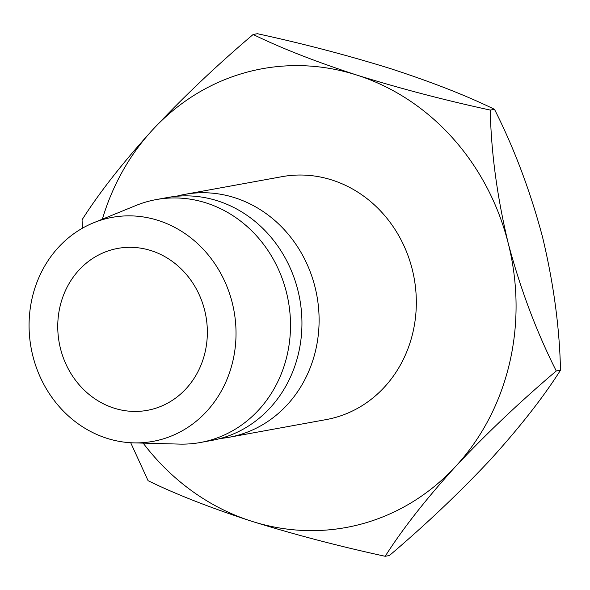 <?xml version="1.0" encoding="UTF-8"?>
<svg xmlns="http://www.w3.org/2000/svg" width="590" height="590" viewBox="0 0 590 590"><rect width="100%" height="100%" fill="white"/><g stroke="black" fill="none" stroke-linecap="round" stroke-linejoin="round"><path stroke-width="0.89" d="M60.519 348.734A82.298 74.547 79.7 0 1 117.808 248.405A82.298 74.547 79.7 0 1 204.582 310.008A82.298 74.547 79.7 0 1 147.301 410.345A82.298 74.547 79.7 0 1 60.519 348.734M220.372 438.481A123.45 111.82 -100.3 0 0 229.016 437.286L326.241 419.579A123.45 111.82 -100.3 0 0 412.174 269.084A123.45 111.82 -100.3 0 0 282.005 176.668L184.781 194.376A123.45 111.82 -100.3 0 0 176.27 196.308M229.016 437.286A123.45 111.82 -100.3 0 0 314.949 286.792A123.45 111.82 -100.3 0 0 184.781 194.376M133.62 442.861L179.463 444.1A123.45 111.82 -100.3 0 0 200.423 442.493L211.862 440.413A123.45 111.82 -100.3 0 0 297.788 289.911A123.45 111.82 -100.3 0 0 167.619 197.503L156.188 199.59A123.45 111.82 -100.3 0 0 136.002 205.475L93.537 222.799A113.848 103.117 -100.3 0 0 32.907 356.161A113.848 103.117 -100.3 0 0 133.62 442.861A113.848 103.117 -100.3 0 0 232.195 302.589A113.848 103.117 -100.3 0 0 93.537 222.799M200.423 442.493A123.45 111.82 -100.3 0 0 286.356 291.998A123.45 111.82 -100.3 0 0 156.188 199.59M508.219 243.264A233.183 211.205 79.7 0 1 455.687 466.373A233.183 211.205 79.7 0 1 251.591 521.228C293.805 534.4 338.336 546.089 385.182 556.289C402.417 529.149 425.914 499.177 455.687 466.373C486.308 433.724 519.834 401.923 556.267 370.977C536.48 331.75 520.461 289.181 508.219 243.264C497.149 197.023 491.16 152.626 490.246 110.072C443.938 100.02 399.408 88.33 356.655 75.019A233.183 211.205 79.7 0 1 508.219 243.264M102.365 219.192A233.183 211.205 79.7 0 1 152.567 129.881A233.183 211.205 79.7 0 1 356.655 75.019C315.591 61.64 281.091 48.129 253.147 34.486C217.113 65.047 183.586 96.841 152.567 129.881C123.096 162.316 99.592 192.288 82.062 219.797L82.408 228.205M143.149 443.12A233.183 211.205 -100.3 0 0 251.591 521.228C210.092 507.688 175.591 494.177 148.083 480.695L130.707 442.736M253.147 34.486L257.38 33.711C303.688 43.771 348.225 55.453 390.971 68.772C432.035 82.15 466.543 95.661 494.479 109.305C514.274 148.525 530.285 191.101 542.534 237.018C553.597 283.259 559.586 327.649 560.5 370.203C543.265 397.343 519.768 427.315 490.002 460.119C459.381 492.768 425.855 524.569 389.415 555.514L385.182 556.289M494.479 109.305L490.246 110.072M560.5 370.203L556.267 370.977"/></g></svg>
